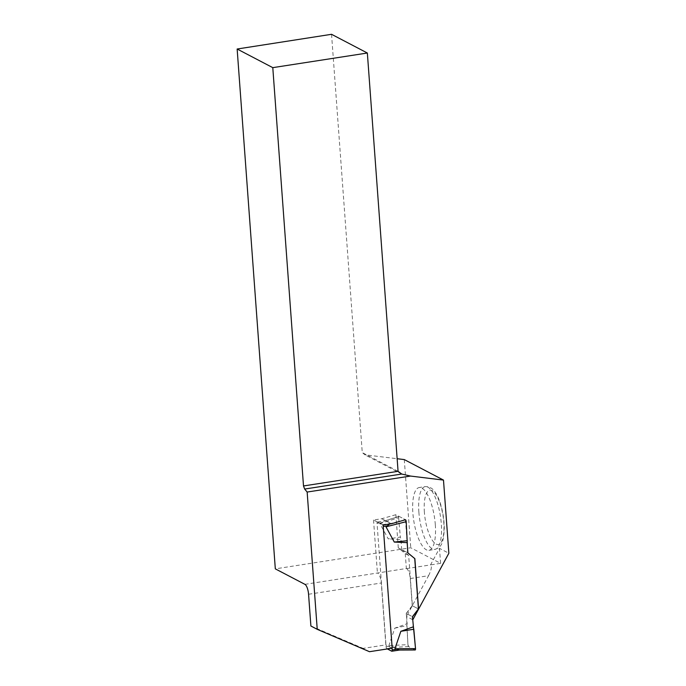 <?xml version="1.0" encoding="UTF-8"?>
<svg xmlns="http://www.w3.org/2000/svg" width="686" height="686" viewBox="0 0 686 686"><rect width="100%" height="100%" fill="white"/><g stroke="black" fill="none" stroke-linecap="round" stroke-linejoin="round"><path stroke-width="0.51" stroke-dasharray="3.43 2.57" d="M387.376 648.93L386.793 648.63A1.604 0.532 81.2 0 1 386.115 646.769L377.051 523.349A1.604 0.532 81.2 0 1 377.369 522.055A1.604 0.532 81.2 0 1 377.506 522.08L382.419 524.653A1.604 0.532 81.2 0 1 383.105 526.514L392.04 648.21M377.506 522.08L385.721 520.811L383.92 521.137L379.941 523.667L388.233 538.896L400.341 537.078L400.95 539.47L388.233 538.896M304.927 584.343L406.361 568.497L405.263 553.628L398.292 547.882L407.758 552.822L401.704 549.658L400.95 539.47M401.704 549.658L408.667 555.403L412.372 605.764L406.386 613.507L407.141 623.694L394.784 628.153L388.893 645.577L395.016 647.361L399.458 650.045M385.721 520.811L390.643 523.384L389.451 524.044M406.361 568.497L406.592 568.617A8.575 2.83 -98.8 0 1 410.237 578.53L412.226 605.687L418.426 608.928L412.372 605.764M412.226 605.687L406.249 613.43L412.449 616.671L406.386 613.507M408.667 555.403L405.263 553.628M415.073 649.951L408.633 646.581A1.604 0.532 81.2 0 1 407.947 644.66L388.893 645.577M408.633 646.581L394.176 647.284M394.784 628.153L406.841 625.615L407.141 623.694M407.947 644.66L406.841 625.615M398.292 547.882L395.856 514.706L405.46 519.722L399.08 516.387L384.897 520.897M399.08 516.387A1.604 0.532 -98.8 0 0 398.918 516.369A1.604 0.532 -98.8 0 0 398.626 517.724L379.941 523.667M398.626 517.724L400.341 537.078M404.243 520.074L390.18 523.658M369.488 651.7L363.151 648.381L385.841 644.874L381.296 583.006A8.575 2.83 81.2 0 0 377.652 573.093M392.178 648.193L385.841 644.874M405.46 519.722L407.098 542.034M310.895 626.018L363.151 648.381M410.237 578.53L428.561 575.7L406.472 616.448L406.249 613.43M428.561 575.7C431.4 570.023 432.06 566.43 430.525 564.912L440.601 563.352L410.76 547.754L275.318 568.865M412.663 619.69L406.472 616.448M406.592 568.617L430.525 564.912L439.494 548.363L448.858 553.259M435.318 524.79A31.77 10.487 -98.8 0 0 419.24 487.532A31.77 10.487 -98.8 0 0 413.727 520.528A31.77 10.487 -98.8 0 0 428.956 550.318A31.77 10.487 -98.8 0 0 435.318 524.79M404.286 459.586L410.76 547.754M440.601 563.352L439.494 548.363M331.544 34.3L362.259 452.597L364.943 454.818L397.143 458.72M401.704 474.035L364.943 454.818M398.069 471.325L362.259 452.597M395.856 514.706L381.75 518.727L373.527 520.005L383.131 525.022M381.75 518.727L391.354 523.752M373.527 520.005L377.42 572.973M413.195 626.867L412.449 616.671L406.386 613.507L407.947 644.66L408.633 646.581L415.073 649.951L415.519 648.613M386.115 646.769L389.922 646.186M377.051 523.349L380.859 522.758M386.793 648.63L395.016 647.361M391.715 651.203L399.938 649.934M382.419 524.653L390.643 523.384M308.563 594.265L381.296 583.006M418.872 512.125A31.77 10.487 -98.8 0 0 434.95 549.392A31.77 10.487 -98.8 0 0 441.312 523.864A31.77 10.487 -98.8 0 0 425.234 486.597A31.77 10.487 -98.8 0 0 418.872 512.125M424.385 512.296A27.483 9.072 81.2 0 1 437.248 496.775A27.483 9.072 81.2 0 1 440.644 543.046A27.483 9.072 81.2 0 1 424.385 512.296M377.369 522.055L385.249 520.837M383.92 521.137L398.918 516.369M428.956 550.318L434.95 549.392C441.441 547.025 443.31 543.792 444.271 529.292C444.357 513.557 439.657 498.268 435.267 492.437C432.977 488.501 429.633 486.554 425.234 486.597L419.24 487.532"/><path stroke-width="1.03" d="M387.376 648.93L391.715 651.203A1.604 0.532 81.2 0 0 391.843 651.228L399.312 650.079M392.04 648.21L392.169 649.942A1.604 0.532 81.2 0 1 391.843 651.228M399.458 650.045L415.176 649.976A1.604 0.532 -98.8 0 1 415.073 649.951L399.458 650.045L394.947 648.742L400.838 631.317L413.804 629.251L413.195 626.867L400.838 631.317M237.142 49.015L272.788 67.648L367.353 53.019L331.544 34.3L237.142 49.015L275.318 568.865L304.927 584.343A8.575 2.83 -98.8 0 1 308.563 594.265L310.895 626.018L317.232 629.328L369.488 651.7L392.178 648.193L383.131 525.022L391.354 523.752L405.512 519.748A1.604 0.532 81.2 0 1 406.198 521.677L407.758 552.822L414.73 558.567L418.426 608.928L412.449 616.671L415.519 648.613L413.804 629.251M407.012 542.635L394.287 542.06L385.995 526.831L390.18 523.658M415.176 649.976A1.604 0.532 -98.8 0 0 415.519 648.613L394.947 648.742M405.512 519.748L404.243 520.074M406.198 521.677L385.995 526.831M394.287 542.06L407.304 540.722M407.098 542.034L407.896 552.899L414.867 558.644L418.563 608.997L412.586 616.748L412.663 619.69M317.232 629.328L307.148 492.051L410.494 476.058L443.49 480.089L448.858 553.259L412.809 619.767M272.788 67.648L303.504 485.954L304.644 489.049L307.148 492.051M443.49 480.089L404.286 459.586L397.143 458.72M410.494 476.058L401.704 474.035L398.069 471.325L367.353 53.019M303.504 485.954L398.069 471.325M304.644 489.049L401.704 474.035M383.242 526.488L386.913 525.922M392.169 649.942L395.976 649.35"/></g></svg>
